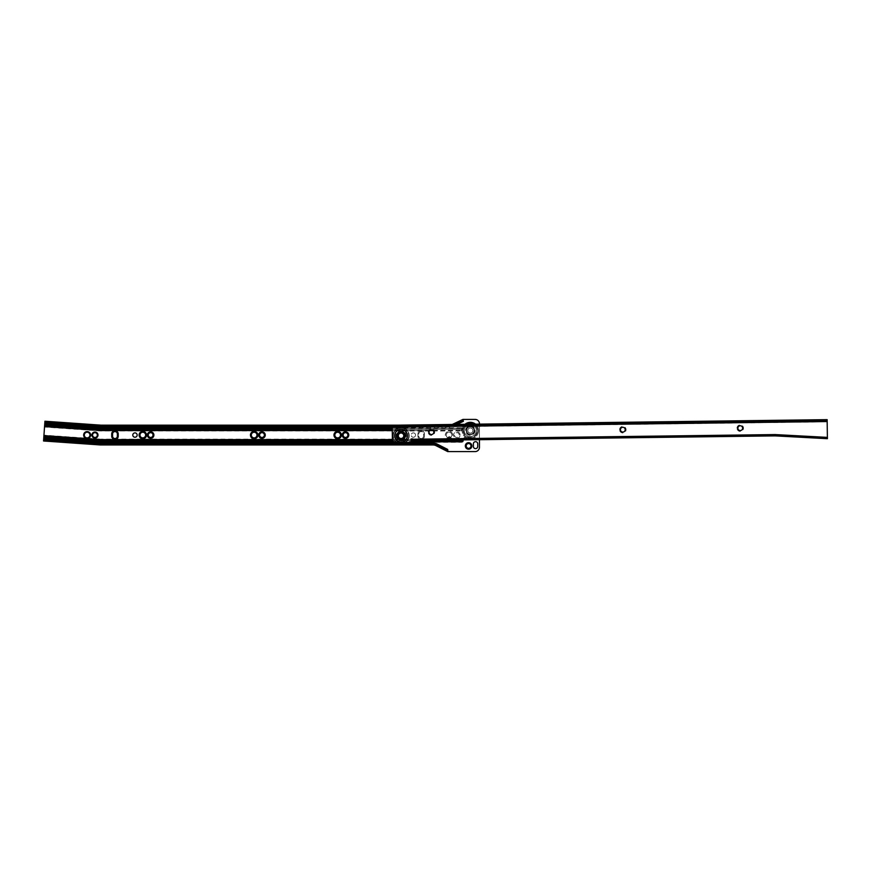 <?xml version="1.0" encoding="UTF-8"?>
<svg xmlns="http://www.w3.org/2000/svg" width="871" height="871" viewBox="0 0 871 871"><rect width="100%" height="100%" fill="white"/><g stroke="black" fill="none" stroke-linecap="round" stroke-linejoin="round"><path stroke-width="0.65" stroke-dasharray="4.36 3.27" d="M92.566 435.065A2.395 2.395 0 0 1 94.961 432.669A2.395 2.395 0 0 1 97.345 435.065A2.395 2.395 0 0 1 94.961 437.46A2.395 2.395 0 0 1 92.566 435.065M84.302 435.065A2.831 2.831 0 0 1 87.133 432.234A2.831 2.831 0 0 1 89.953 435.065A2.831 2.831 0 0 1 87.133 437.895A2.831 2.831 0 0 1 84.302 435.065M137.15 435.065A2.178 2.178 0 0 0 134.972 432.887A2.178 2.178 0 0 0 132.795 435.065A2.178 2.178 0 0 0 134.972 437.242A2.178 2.178 0 0 0 137.15 435.065M153.024 435.065A2.395 2.395 0 0 0 150.629 432.669A2.395 2.395 0 0 0 148.244 435.065A2.395 2.395 0 0 0 150.629 437.46A2.395 2.395 0 0 0 153.024 435.065M145.631 435.065A2.831 2.831 0 0 0 142.8 432.234A2.831 2.831 0 0 0 139.981 435.065A2.831 2.831 0 0 0 142.8 437.895A2.831 2.831 0 0 0 145.631 435.065M264.381 435.065A2.395 2.395 0 0 0 261.986 432.669A2.395 2.395 0 0 0 259.591 435.065A2.395 2.395 0 0 0 261.986 437.46A2.395 2.395 0 0 0 264.381 435.065M256.978 435.065A2.831 2.831 0 0 0 254.158 432.234A2.831 2.831 0 0 0 251.327 435.065A2.831 2.831 0 0 0 254.158 437.895A2.831 2.831 0 0 0 256.978 435.065M347.888 435.065A2.395 2.395 0 0 0 345.504 432.669A2.395 2.395 0 0 0 343.109 435.065A2.395 2.395 0 0 0 345.504 437.46A2.395 2.395 0 0 0 347.888 435.065M340.496 435.065A2.831 2.831 0 0 0 337.665 432.234A2.831 2.831 0 0 0 334.845 435.065A2.831 2.831 0 0 0 337.665 437.895A2.831 2.831 0 0 0 340.496 435.065M415.554 435.065A2.199 2.199 0 0 0 413.355 432.865A2.199 2.199 0 0 0 411.156 435.065A2.178 2.178 0 0 0 413.355 437.242A2.178 2.178 0 0 0 415.532 435.065A2.178 2.178 0 0 0 413.355 432.887A2.178 2.178 0 0 0 411.177 435.065A2.199 2.199 0 0 0 413.355 437.264A2.199 2.199 0 0 0 415.554 435.065M415.532 435.065A2.178 2.178 0 0 0 413.355 432.887A2.178 2.178 0 0 0 411.177 435.065A2.178 2.178 0 0 0 413.355 437.242A2.178 2.178 0 0 0 415.532 435.065M452.713 435.065A3.702 3.702 0 0 0 449.022 431.363A3.702 3.702 0 0 0 445.321 435.065A3.702 3.702 0 0 0 449.022 438.766A3.702 3.702 0 0 0 452.713 435.065M451.853 435.065A2.831 2.831 0 0 0 449.022 432.234A2.831 2.831 0 0 0 446.192 435.065A2.831 2.831 0 0 0 449.022 437.895A2.831 2.831 0 0 0 451.853 435.065A2.831 2.831 0 0 0 449.022 432.234A2.831 2.831 0 0 0 446.192 435.065A2.831 2.831 0 0 0 449.022 437.895A2.831 2.831 0 0 0 451.853 435.065M460.117 435.065A3.266 3.266 0 0 0 456.85 431.798A3.266 3.266 0 0 0 453.584 435.065A3.266 3.266 0 0 0 456.85 438.331A3.266 3.266 0 0 0 460.117 435.065M459.246 435.065A2.395 2.395 0 0 0 456.85 432.669A2.395 2.395 0 0 0 454.455 435.065A2.395 2.395 0 0 0 456.85 437.46A2.395 2.395 0 0 0 459.246 435.065A2.395 2.395 0 0 0 456.85 432.669A2.395 2.395 0 0 0 454.455 435.065A2.395 2.395 0 0 0 456.85 437.46A2.395 2.395 0 0 0 459.246 435.065M47.295 438.951A1.481 1.481 0 0 0 46.37 439.278L45.466 439.997L49.157 440.258L48.373 439.42A1.481 1.481 0 0 0 47.295 438.951M467.727 430.546A2.613 2.613 0 0 1 470.329 427.933A2.613 2.613 0 0 1 472.942 430.546A2.613 2.613 0 0 1 470.329 433.148A2.613 2.613 0 0 1 467.727 430.546A2.613 2.613 0 0 1 470.329 427.933A2.613 2.613 0 0 1 472.942 430.546A2.613 2.613 0 0 1 470.329 433.148A2.613 2.613 0 0 1 467.727 430.546A2.613 2.613 0 0 0 470.329 433.148A2.613 2.613 0 0 0 472.942 430.546A2.613 2.613 0 0 0 470.329 427.933A2.613 2.613 0 0 0 467.727 430.546A2.613 2.613 0 0 0 470.329 433.148A2.613 2.613 0 0 0 472.942 430.546A2.613 2.613 0 0 0 470.329 427.933A2.613 2.613 0 0 0 467.727 430.546A2.613 2.613 0 0 0 470.329 433.148A2.613 2.613 0 0 0 472.942 430.546A2.613 2.613 0 0 0 470.329 427.933A2.613 2.613 0 0 0 467.727 430.546A2.613 2.613 0 0 0 470.329 433.148A2.613 2.613 0 0 0 472.942 430.546A2.613 2.613 0 0 0 470.329 427.933A2.613 2.613 0 0 0 467.727 430.546M466.595 430.546A3.734 3.734 0 0 1 470.329 426.801A3.734 3.734 0 0 1 474.074 430.546A3.734 3.734 0 0 1 470.329 434.281A3.734 3.734 0 0 1 466.595 430.546M474.619 430.546A4.279 4.279 0 0 1 470.329 434.825A4.279 4.279 0 0 1 466.05 430.546A4.279 4.279 0 0 1 470.329 426.257A4.279 4.279 0 0 1 474.619 430.546M464.232 430.546A6.108 6.108 0 0 0 470.329 436.643A6.108 6.108 0 0 0 476.437 430.546A6.108 6.108 0 0 0 470.329 424.438A6.108 6.108 0 0 0 464.232 430.546M470.982 445.941A2.395 2.395 0 0 0 468.598 443.546A2.395 2.395 0 0 0 466.203 445.941A2.395 2.395 0 0 0 468.598 448.336A2.395 2.395 0 0 0 470.982 445.941M44.857 422.283L100.905 426.202A5.389 5.389 0 0 0 101.286 426.213L449.196 426.213A8.002 8.002 0 0 0 449.338 426.213L449.338 425.168A6.957 6.957 0 0 1 449.196 425.168L101.286 425.168A4.355 4.355 0 0 1 100.982 425.157L50.137 421.608L48.83 422.642L47.099 421.39L44.933 421.237L43.55 440.987L45.717 441.129L47.295 439.997L48.754 441.347L100.285 444.95A4.355 4.355 0 0 0 100.59 444.961L432.996 444.961A6.957 6.957 0 0 1 436.153 445.712L447.52 451.494M447.716 451.592L475.12 451.592A4.355 4.355 0 0 0 479.464 447.248L479.464 423.752A4.355 4.355 0 0 0 475.12 419.408L462.937 419.408L452.18 424.504A6.957 6.957 0 0 1 449.196 425.168L397.601 425.168M117.356 433.976L117.356 436.153A2.395 2.395 0 0 1 114.961 438.549A2.395 2.395 0 0 1 112.577 436.153L112.577 433.976A2.395 2.395 0 0 1 114.961 431.581A2.395 2.395 0 0 1 117.356 433.976M418.788 433.976L417.917 433.976A3.266 3.266 0 0 1 421.183 430.72A3.266 3.266 0 0 1 424.449 433.976L423.578 433.976A2.395 2.395 0 0 0 421.183 431.581A2.395 2.395 0 0 0 418.788 433.976L418.788 436.153A2.395 2.395 0 0 0 421.183 438.549A2.395 2.395 0 0 0 423.578 436.153L424.449 436.153A3.266 3.266 0 0 1 421.183 439.42A3.266 3.266 0 0 1 417.917 436.153L418.788 436.153A2.395 2.395 0 0 0 421.183 438.549A2.395 2.395 0 0 0 423.578 436.153L423.578 433.976A2.395 2.395 0 0 0 421.183 431.581A2.395 2.395 0 0 0 418.788 433.976L418.788 436.153M477.733 443.84A2.178 2.178 0 0 0 475.555 441.673A2.178 2.178 0 0 0 473.378 443.84L473.378 446.453A2.178 2.178 0 0 0 475.555 448.63A2.178 2.178 0 0 0 477.733 446.453L477.733 443.84M479.464 439.692L479.464 424.112M463.383 420.345L462.937 419.408M392.255 428.282L461.978 428.282L461.978 429.381L392.266 429.381M433.246 430.546L461.978 430.546A1.132 1.132 0 0 0 463.111 429.414A1.132 1.132 0 0 0 461.978 428.282M392.288 430.546L429.664 430.546M392.429 439.594L411.112 439.594M412.843 439.594L461.978 439.594A1.132 1.132 0 0 1 462.762 439.909M393.725 441.847L411.068 441.847M417.917 433.976L417.917 436.153M424.449 433.976L424.449 436.153M45.466 439.997L43.626 439.942M432.996 443.916A8.002 8.002 0 0 1 436.371 444.656A8.002 8.002 0 0 0 432.996 443.916L100.59 443.916A3.31 3.31 0 0 1 100.361 443.905L49.157 440.258M446.779 449.948L436.621 444.787M452.245 424.471L452.18 424.504A6.957 6.957 0 0 1 449.196 425.168L449.196 426.039A7.828 7.828 0 0 0 452.55 425.288L464.972 419.408M44.573 426.409L100.949 430.35L461.336 430.35A0.936 0.936 0 0 0 462.272 429.414A0.936 0.936 0 0 0 461.336 428.467L461.336 427.824A1.59 1.59 0 0 1 462.926 429.414A1.59 1.59 0 0 1 461.336 430.993L100.927 430.993L100.982 429.447L44.628 425.505M44.704 424.536L101.014 428.467L461.336 428.467L461.336 429.381L100.982 429.381L101.036 427.824L44.748 423.883M43.735 438.331L100.535 442.305L100.59 440.748L43.844 436.785M43.779 437.688L100.557 441.662L461.336 441.662A0.936 0.936 0 0 0 462.272 440.715A0.936 0.936 0 0 0 461.336 439.779L461.336 440.693L100.59 440.693L100.644 439.136L43.953 435.173M449.338 425.168L452.18 424.504L452.55 425.288M449.338 426.213L462.566 420.737M392.233 426.213L449.196 426.213A8.002 8.002 0 0 0 452.626 425.44L454.76 424.438M46.696 422.479L47.491 423.317A1.481 1.481 0 0 0 49.484 423.458L50.387 422.74M423.578 433.976L423.578 436.153M466.421 430.546A3.92 3.92 0 0 0 470.329 434.455A3.92 3.92 0 0 0 474.249 430.546A3.92 3.92 0 0 0 470.329 426.627A3.92 3.92 0 0 0 466.421 430.546A3.92 3.92 0 0 0 470.329 434.455A3.92 3.92 0 0 0 474.249 430.546A3.92 3.92 0 0 0 470.329 426.627A3.92 3.92 0 0 0 466.421 430.546M467.771 430.546A2.569 2.569 0 0 0 470.329 433.105A2.569 2.569 0 0 0 472.899 430.546A2.569 2.569 0 0 0 470.329 427.977A2.569 2.569 0 0 0 467.771 430.546A2.569 2.569 0 0 0 470.329 433.105A2.569 2.569 0 0 0 472.899 430.546A2.569 2.569 0 0 0 470.329 427.977A2.569 2.569 0 0 0 467.771 430.546M466.203 430.546A4.137 4.137 0 0 0 470.329 434.673A4.137 4.137 0 0 0 474.466 430.546A4.137 4.137 0 0 1 470.329 434.673A4.137 4.137 0 0 1 466.203 430.546A4.137 4.137 0 0 1 470.329 426.409A4.137 4.137 0 0 1 474.466 430.546A4.137 4.137 0 0 0 470.329 426.409A4.137 4.137 0 0 0 466.203 430.546A4.137 4.137 0 0 1 470.329 426.409A4.137 4.137 0 0 1 474.466 430.546M464.308 430.546A6.032 6.032 0 0 1 470.329 424.515A6.032 6.032 0 0 1 476.361 430.546A6.032 6.032 0 0 0 470.329 424.515A6.032 6.032 0 0 0 464.308 430.546A6.032 6.032 0 0 1 470.329 424.515A6.032 6.032 0 0 1 476.361 430.546A6.032 6.032 0 0 0 470.329 424.515A6.032 6.032 0 0 0 464.308 430.546A6.032 6.032 0 0 0 470.329 436.567A6.032 6.032 0 0 0 476.361 430.546A6.032 6.032 0 0 1 470.329 436.567A6.032 6.032 0 0 1 464.308 430.546A6.032 6.032 0 0 0 470.329 436.567A6.032 6.032 0 0 0 476.361 430.546A6.032 6.032 0 0 1 470.329 436.567A6.032 6.032 0 0 1 464.308 430.546M478.56 430.546A8.22 8.22 0 0 1 470.329 438.766A8.22 8.22 0 0 1 462.109 430.546A8.22 8.22 0 0 0 470.329 438.766A8.22 8.22 0 0 0 478.56 430.546A8.22 8.22 0 0 0 470.329 422.315A8.22 8.22 0 0 0 462.109 430.546A8.22 8.22 0 0 1 464.983 424.308A8.22 8.22 0 0 0 462.109 430.546A8.22 8.22 0 0 1 470.329 422.315A8.22 8.22 0 0 1 478.56 430.546A8.22 8.22 0 0 0 475.522 424.166A8.22 8.22 0 0 1 478.56 430.546M403.665 435.707A2.613 2.613 0 0 0 401.019 433.127A2.613 2.613 0 0 0 398.439 435.772A2.613 2.613 0 0 1 401.019 433.127A2.613 2.613 0 0 1 403.665 435.707A2.613 2.613 0 0 1 401.085 438.353A2.613 2.613 0 0 1 398.439 435.772A2.613 2.613 0 0 0 401.085 438.353A2.613 2.613 0 0 0 403.665 435.707A2.613 2.613 0 0 1 401.085 438.353A2.613 2.613 0 0 1 398.439 435.772A2.613 2.613 0 0 1 401.019 433.127A2.613 2.613 0 0 1 403.665 435.707A2.613 2.613 0 0 1 401.085 438.353A2.613 2.613 0 0 1 398.439 435.772A2.613 2.613 0 0 1 401.019 433.127A2.613 2.613 0 0 1 403.665 435.707M397.361 435.783A3.691 3.691 0 0 0 401.096 439.43A3.691 3.691 0 0 0 404.743 435.696A3.691 3.691 0 0 0 401.008 432.049A3.691 3.691 0 0 0 397.361 435.783M395.87 435.805A5.182 5.182 0 0 0 401.117 440.922A5.182 5.182 0 0 0 406.234 435.674A5.182 5.182 0 0 0 400.987 430.557A5.182 5.182 0 0 0 395.87 435.805M619.564 429.708A3.266 3.266 0 0 1 622.787 426.409A3.266 3.266 0 0 1 626.086 429.621A3.266 3.266 0 0 1 622.863 432.931A3.266 3.266 0 0 1 619.564 429.708M620.435 429.697A2.395 2.395 0 0 1 622.798 427.28A2.395 2.395 0 0 1 625.215 429.632A2.395 2.395 0 0 1 622.852 432.06A2.395 2.395 0 0 1 620.435 429.697M428.194 432.168A3.266 3.266 0 0 1 431.417 428.87A3.266 3.266 0 0 1 434.716 432.092A3.266 3.266 0 0 1 431.493 435.391A3.266 3.266 0 0 1 428.194 432.168M429.065 432.158A2.395 2.395 0 0 1 431.428 429.741A2.395 2.395 0 0 1 433.845 432.103A2.395 2.395 0 0 1 431.483 434.52A2.395 2.395 0 0 1 429.065 432.158M736.997 428.194A3.266 3.266 0 0 1 740.219 424.896A3.266 3.266 0 0 1 743.518 428.118A3.266 3.266 0 0 1 740.296 431.417A3.266 3.266 0 0 1 736.997 428.194M737.868 428.184A2.395 2.395 0 0 1 740.23 425.767A2.395 2.395 0 0 1 742.647 428.129A2.395 2.395 0 0 1 740.285 430.546A2.395 2.395 0 0 1 737.868 428.184M616.439 423.393L611.649 423.458L616.439 423.219L611.649 423.284L610.767 422.424L617.299 422.348L610.767 422.424M611.649 423.458L616.439 423.219L617.299 422.348M607.74 423.513L602.95 423.567L607.74 423.339L602.95 423.393L602.068 422.544L608.6 422.457L602.068 422.544M602.95 423.567L607.74 423.339L608.6 422.457M807.156 420.943L807.145 419.898L803.661 419.942L807.145 419.898L807.156 420.943L803.672 420.987L807.156 420.943M415.717 425.984L415.707 424.939L412.223 424.983L415.707 424.939L415.717 425.984L412.233 426.028L415.717 425.984M425.07 425.865L420.279 425.919L425.07 425.69L420.279 425.745L419.397 424.885L425.93 424.808L419.397 424.885M420.279 425.919L425.07 425.69L425.93 424.808M799.11 421.052L794.33 421.107L799.11 420.878L794.319 420.933L793.437 420.072L799.97 419.996L793.437 420.072M794.33 421.107L799.11 420.878L799.97 419.996M412.843 439.507L412.843 438.897L411.101 438.919L411.134 441.521A0.871 0.871 0 0 1 410.274 442.403L395.924 442.588A3.484 3.484 0 0 1 392.396 439.158L392.244 427.411L827.178 421.814L827.385 437.645L775.179 434.836L412.843 439.507L412.854 440.552L446.464 440.116L449.665 437.449L452.321 440.04L462.991 439.899L464.722 438.124L467.117 439.844L462.991 439.899L464.722 438.124L467.117 439.844L775.157 435.881L827.396 438.69L827.45 437.656M447.694 440.095L446.464 440.116L449.665 437.449L452.321 440.04L447.694 440.095L450.155 436.948L452.256 438.995L775.179 434.836L825.708 437.558L825.654 438.603M450.035 439.028L452.256 438.995L450.155 436.948A1.132 1.132 0 0 0 448.554 436.97A1.132 1.132 0 0 1 450.155 436.948A1.132 1.132 0 0 0 448.554 436.97L446.507 439.071L450.035 439.028L448.554 436.97L446.507 439.071L414.585 439.485L414.596 440.519M464.918 438.832L464.221 437.645L463.034 438.853L464.221 437.645A1.132 1.132 0 0 1 465.822 437.623L467.041 438.81L465.822 437.623L465.158 438.832M827.178 421.814L827.145 419.648L392.222 425.244L392.244 427.411M407.018 426.093L403.534 426.137L407.018 426.093L407.007 425.048L403.523 425.092L408.749 425.026L407.007 425.048L407.018 426.093M403.534 426.137L401.803 426.159L403.534 426.137L403.523 425.092L401.781 425.113L403.523 425.092L403.534 426.137M812.371 420.878L815.855 420.835L812.371 420.878L812.36 419.833L815.844 419.789L810.618 419.855L812.36 419.833L812.371 420.878M815.855 420.835L817.597 420.813L815.855 420.835L815.844 419.789L817.575 419.768L815.844 419.789L815.855 420.835M392.233 426.278L827.167 420.682M827.385 437.645L825.708 437.558M412.233 426.028L412.223 424.983L412.233 426.028M803.672 420.987L803.661 419.942L803.672 420.987M464.221 437.645A1.132 1.132 0 0 1 465.822 437.623A1.132 1.132 0 0 0 464.221 437.645M465.887 439.866L464.722 438.124L465.038 439.049L464.221 439.888M451.091 440.051L449.371 438.374L449.665 437.449L448.728 439.038M405.233 435.685A4.181 4.181 0 0 1 401.106 439.909A4.181 4.181 0 0 1 396.882 435.794A4.181 4.181 0 0 1 400.998 431.559A4.181 4.181 0 0 1 405.233 435.685A4.181 4.181 0 0 1 401.106 439.909A4.181 4.181 0 0 1 396.882 435.794A4.181 4.181 0 0 1 400.998 431.559A4.181 4.181 0 0 1 405.233 435.685M403.621 435.707A2.569 2.569 0 0 1 401.085 438.309A2.569 2.569 0 0 1 398.483 435.772A2.569 2.569 0 0 1 401.019 433.17A2.569 2.569 0 0 1 403.621 435.707A2.569 2.569 0 0 1 401.085 438.309A2.569 2.569 0 0 1 398.483 435.772A2.569 2.569 0 0 1 401.019 433.17A2.569 2.569 0 0 1 403.621 435.707M403.796 435.707A2.744 2.744 0 0 1 401.085 438.483A2.744 2.744 0 0 1 398.308 435.772A2.744 2.744 0 0 1 401.019 432.996A2.744 2.744 0 0 1 403.796 435.707M407.007 435.663A5.955 5.955 0 0 0 400.976 429.784A5.955 5.955 0 0 0 395.096 435.816A5.955 5.955 0 0 0 401.128 441.695A5.955 5.955 0 0 0 407.007 435.663A5.955 5.955 0 0 0 400.976 429.784A5.955 5.955 0 0 0 395.096 435.816A5.955 5.955 0 0 0 401.128 441.695A5.955 5.955 0 0 0 407.007 435.663A5.955 5.955 0 0 0 400.976 429.784A5.955 5.955 0 0 0 395.096 435.816A5.955 5.955 0 0 0 401.128 441.695A5.955 5.955 0 0 0 407.007 435.663A5.955 5.955 0 0 0 400.976 429.784A5.955 5.955 0 0 0 395.096 435.816A5.955 5.955 0 0 0 401.128 441.695A5.955 5.955 0 0 0 407.007 435.663M396.577 442.588A8.177 8.177 0 0 1 392.875 435.848A8.177 8.177 0 0 0 401.161 443.916A8.177 8.177 0 0 0 409.228 435.631A8.177 8.177 0 0 1 405.701 442.468M397.056 435.794A4.007 4.007 0 0 0 401.106 439.735A4.007 4.007 0 0 0 405.059 435.685A4.007 4.007 0 0 0 400.998 431.733A4.007 4.007 0 0 0 397.056 435.794A4.007 4.007 0 0 0 401.106 439.735A4.007 4.007 0 0 0 405.059 435.685A4.007 4.007 0 0 0 400.998 431.733A4.007 4.007 0 0 0 397.056 435.794M392.875 435.848A8.177 8.177 0 0 1 400.943 427.563A8.177 8.177 0 0 1 409.228 435.631A8.177 8.177 0 0 0 400.943 427.563A8.177 8.177 0 0 0 392.875 435.848A8.177 8.177 0 0 1 400.943 427.563A8.177 8.177 0 0 1 409.228 435.631A8.177 8.177 0 0 0 400.943 427.563A8.177 8.177 0 0 0 392.875 435.848M47.023 440.095L47.611 440.138M463.416 430.546A6.924 6.924 0 0 0 470.329 437.46A6.924 6.924 0 0 0 477.254 430.546A6.924 6.924 0 0 0 470.329 423.622A6.924 6.924 0 0 0 463.416 430.546M475.12 430.546A4.78 4.78 0 0 1 470.329 435.326A4.78 4.78 0 0 1 465.55 430.546A4.78 4.78 0 0 1 470.329 425.756A4.78 4.78 0 0 1 475.12 430.546M100.535 442.305L461.336 442.305A1.59 1.59 0 0 0 462.926 440.715A1.59 1.59 0 0 0 461.336 439.136L461.336 439.779L100.622 439.779L43.909 435.816M461.336 439.136L100.644 439.136M461.336 427.824L101.036 427.824M44.867 422.108L100.916 426.028A5.215 5.215 0 0 0 101.286 426.039L449.196 426.039M449.632 451.592L436.545 444.939A7.828 7.828 0 0 0 432.996 444.09L100.59 444.09A3.484 3.484 0 0 1 100.35 444.079L43.615 440.116M456.85 424.406L452.996 426.235A8.873 8.873 0 0 1 449.196 427.084L392.244 427.084M397.383 443.045L404.721 443.045M49.462 423.48L47.502 423.339M46.392 439.267L48.351 439.398M432.996 444.09L432.996 444.961A6.957 6.957 0 0 1 436.153 445.712L436.545 444.939M411.123 440.693L392.777 440.693M392.81 440.748L411.123 440.748M392.277 429.436L461.978 429.381M461.978 430.546L461.978 429.436M461.336 440.693L100.59 440.748M461.336 429.381L100.982 429.447M461.336 430.993L461.336 429.447M461.336 442.305L461.336 440.748M100.59 440.693L43.844 436.719M100.927 430.993L44.519 427.051M100.982 429.381L44.639 425.44M100.35 444.079L100.285 444.95A4.355 4.355 0 0 0 100.59 444.961L100.59 444.09M449.196 427.084L449.196 426.213A8.002 8.002 0 0 0 452.626 425.44L452.996 426.235M100.916 426.028L100.982 425.157M101.286 426.039L101.286 425.168M48.83 422.642L48.243 422.598M474.031 430.546A3.702 3.702 0 0 1 470.329 434.237A3.702 3.702 0 0 1 466.638 430.546A3.702 3.702 0 0 1 470.329 426.844A3.702 3.702 0 0 1 474.031 430.546M466.475 424.286A7.349 7.349 0 0 0 470.329 437.895A7.349 7.349 0 0 0 477.689 430.546A7.349 7.349 0 0 1 470.329 437.895A7.349 7.349 0 0 1 462.98 430.546A7.349 7.349 0 0 1 470.329 423.186A7.349 7.349 0 0 1 477.689 430.546A7.349 7.349 0 0 0 474.031 424.188M404.863 442.479A7.741 7.741 0 0 0 408.793 435.642A7.741 7.741 0 0 1 401.15 443.481A7.741 7.741 0 0 1 393.311 435.838A7.741 7.741 0 0 0 397.416 442.577M393.311 435.838A7.741 7.741 0 0 1 400.954 427.999A7.741 7.741 0 0 1 408.793 435.642A7.741 7.741 0 0 0 400.954 427.999A7.741 7.741 0 0 0 393.311 435.838M810.64 420.9L810.618 419.855M817.597 420.813L817.575 419.768M408.76 426.071L408.749 425.026M401.803 426.159L401.781 425.113"/><path stroke-width="1.31" d="M97.345 435.065A2.395 2.395 0 0 0 94.961 432.669A2.395 2.395 0 0 0 92.566 435.065A2.395 2.395 0 0 0 94.961 437.46A2.395 2.395 0 0 0 97.345 435.065M91.912 435.065A3.049 3.049 0 0 1 94.961 432.016A3.049 3.049 0 0 1 97.998 435.065A3.049 3.049 0 0 1 94.961 438.113A3.049 3.049 0 0 1 91.912 435.065M89.953 435.065A2.831 2.831 0 0 0 87.133 432.234A2.831 2.831 0 0 0 84.302 435.065A2.831 2.831 0 0 0 87.133 437.895A2.831 2.831 0 0 0 89.953 435.065M83.649 435.065A3.484 3.484 0 0 1 87.133 431.581A3.484 3.484 0 0 1 90.606 435.065A3.484 3.484 0 0 1 87.133 438.549A3.484 3.484 0 0 1 83.649 435.065M137.15 435.065A2.178 2.178 0 0 0 134.972 432.887A2.178 2.178 0 0 0 132.795 435.065A2.178 2.178 0 0 0 134.972 437.242A2.178 2.178 0 0 0 137.15 435.065M153.895 435.065A3.266 3.266 0 0 0 150.629 431.798A3.266 3.266 0 0 0 147.373 435.065A3.266 3.266 0 0 0 150.629 438.331A3.266 3.266 0 0 0 153.895 435.065M153.024 435.065A2.395 2.395 0 0 0 150.629 432.669A2.395 2.395 0 0 0 148.244 435.065A2.395 2.395 0 0 0 150.629 437.46A2.395 2.395 0 0 0 153.024 435.065M146.502 435.065A3.702 3.702 0 0 0 142.8 431.363A3.702 3.702 0 0 0 139.11 435.065A3.702 3.702 0 0 0 142.8 438.766A3.702 3.702 0 0 0 146.502 435.065M145.631 435.065A2.831 2.831 0 0 0 142.8 432.234A2.831 2.831 0 0 0 139.981 435.065A2.831 2.831 0 0 0 142.8 437.895A2.831 2.831 0 0 0 145.631 435.065M265.252 435.065A3.266 3.266 0 0 0 261.986 431.798A3.266 3.266 0 0 0 258.72 435.065A3.266 3.266 0 0 0 261.986 438.331A3.266 3.266 0 0 0 265.252 435.065M264.381 435.065A2.395 2.395 0 0 0 261.986 432.669A2.395 2.395 0 0 0 259.591 435.065A2.395 2.395 0 0 0 261.986 437.46A2.395 2.395 0 0 0 264.381 435.065M257.849 435.065A3.702 3.702 0 0 0 254.158 431.363A3.702 3.702 0 0 0 250.456 435.065A3.702 3.702 0 0 0 254.158 438.766A3.702 3.702 0 0 0 257.849 435.065M256.978 435.065A2.831 2.831 0 0 0 254.158 432.234A2.831 2.831 0 0 0 251.327 435.065A2.831 2.831 0 0 0 254.158 437.895A2.831 2.831 0 0 0 256.978 435.065M348.759 435.065A3.266 3.266 0 0 0 345.504 431.798A3.266 3.266 0 0 0 342.238 435.065A3.266 3.266 0 0 0 345.504 438.331A3.266 3.266 0 0 0 348.759 435.065M347.888 435.065A2.395 2.395 0 0 0 345.504 432.669A2.395 2.395 0 0 0 343.109 435.065A2.395 2.395 0 0 0 345.504 437.46A2.395 2.395 0 0 0 347.888 435.065M341.367 435.065A3.702 3.702 0 0 0 337.665 431.363A3.702 3.702 0 0 0 333.974 435.065A3.702 3.702 0 0 0 337.665 438.766A3.702 3.702 0 0 0 341.367 435.065M340.496 435.065A2.831 2.831 0 0 0 337.665 432.234A2.831 2.831 0 0 0 334.845 435.065A2.831 2.831 0 0 0 337.665 437.895A2.831 2.831 0 0 0 340.496 435.065M43.626 439.942L43.681 439.071L46.392 439.267L43.626 439.942L43.55 440.987L47.001 441.227L45.717 441.129L47.295 439.997L48.754 441.347L100.285 444.95A4.355 4.355 0 0 0 100.59 444.961L421.651 444.961L421.651 443.916L418.178 443.916L418.178 444.961M46.37 439.278A1.481 1.481 0 0 1 48.373 439.42L49.233 440.334L100.361 443.905A3.31 3.31 0 0 0 100.59 443.916L418.178 443.916M471.853 445.941A3.266 3.266 0 0 0 468.598 442.675A3.266 3.266 0 0 0 465.332 445.941A3.266 3.266 0 0 0 468.598 449.196A3.266 3.266 0 0 0 471.853 445.941M470.982 445.941A2.395 2.395 0 0 0 468.598 443.546A2.395 2.395 0 0 0 466.203 445.941A2.395 2.395 0 0 0 468.598 448.336A2.395 2.395 0 0 0 470.982 445.941M111.706 436.153A3.266 3.266 0 0 0 114.961 439.42A3.266 3.266 0 0 0 118.227 436.153L118.227 433.976A3.266 3.266 0 0 0 114.961 430.72A3.266 3.266 0 0 0 111.706 433.976L111.706 436.153L112.577 436.153A2.395 2.395 0 0 0 114.961 438.549A2.395 2.395 0 0 0 117.356 436.153L118.227 436.153M447.716 451.592L447.716 449.447L447.716 451.592L475.12 451.592A4.355 4.355 0 0 0 479.464 447.248L479.464 439.692M479.464 424.112L479.464 423.752A4.355 4.355 0 0 0 475.12 419.408L462.937 419.408L452.18 424.504M462.937 419.408L463.383 421.314L456.85 424.406M392.266 429.381L100.982 429.381L101.025 428.282L392.255 428.282M392.277 429.436L100.982 429.436L100.949 430.546L392.288 430.546M429.664 430.546L433.246 430.546M392.777 440.693L100.59 440.693L100.633 439.594L392.429 439.594M411.112 439.594L412.843 439.594M411.068 441.847L461.978 441.847A1.132 1.132 0 0 0 462.762 439.909M392.81 440.748L100.59 440.748L100.546 441.847L393.725 441.847M473.378 443.84L473.378 446.453A2.178 2.178 0 0 0 475.555 448.63A2.178 2.178 0 0 0 477.733 446.453L477.733 443.84A2.178 2.178 0 0 0 475.555 441.673A2.178 2.178 0 0 0 473.378 443.84M48.243 422.598L48.384 421.477L50.137 421.608L48.83 422.642L47.099 421.39L48.384 421.477L44.933 421.237L44.857 422.283L47.491 423.317A1.481 1.481 0 0 0 49.484 423.458L50.474 422.675L100.905 426.202L100.851 427.073L49.462 423.48M397.601 425.168L101.286 425.168A4.355 4.355 0 0 1 100.982 425.157L48.852 421.51L48.83 422.642M101.025 428.282L44.715 424.34L44.857 422.283M447.716 449.632L447.52 451.494L435.87 445.582A6.957 6.957 0 0 0 432.996 444.961L421.651 444.961M447.52 450.155L435.87 444.45A8.002 8.002 0 0 0 432.996 443.916L421.651 443.916M100.949 430.546L44.552 426.594L44.715 424.34M100.633 439.594L43.92 435.62L44.552 426.594M100.546 441.847L43.768 437.884L43.92 435.62M43.681 439.071L43.768 437.884M48.754 441.347L47.47 441.259L48.754 441.347M435.87 445.582L435.87 444.45M442.239 448.805L442.239 447.64M445.321 450.372L445.321 449.207M454.76 424.438L462.566 420.737L463.383 421.314M392.233 426.213L101.286 426.213A5.389 5.389 0 0 1 100.905 426.202M436.621 444.787A8.002 8.002 0 0 0 436.371 444.656A8.002 8.002 0 0 1 436.621 444.787L437.024 444.014L447.716 449.447M47.023 440.095L47.252 441.02L47.611 440.138M118.227 433.976L117.356 433.976A2.395 2.395 0 0 0 114.961 431.581A2.395 2.395 0 0 0 112.577 433.976L112.577 436.153M117.356 433.976L117.356 436.153M464.983 424.308A8.22 8.22 0 0 1 475.522 424.166A8.22 8.22 0 0 0 464.983 424.308M404.394 435.696A3.342 3.342 0 0 0 401.008 432.397A3.342 3.342 0 0 0 397.709 435.783A3.342 3.342 0 0 0 401.096 439.082A3.342 3.342 0 0 0 404.394 435.696M620.435 429.697A2.395 2.395 0 0 1 622.798 427.28A2.395 2.395 0 0 1 625.215 429.632A2.395 2.395 0 0 1 622.852 432.06A2.395 2.395 0 0 1 620.435 429.697M429.065 432.158A2.395 2.395 0 0 1 431.428 429.741A2.395 2.395 0 0 1 433.845 432.103A2.395 2.395 0 0 1 431.483 434.52A2.395 2.395 0 0 1 429.065 432.158M737.868 428.184A2.395 2.395 0 0 1 740.23 425.767A2.395 2.395 0 0 1 742.647 428.129A2.395 2.395 0 0 1 740.285 430.546A2.395 2.395 0 0 1 737.868 428.184M412.843 439.245L775.179 434.575L775.157 435.881L412.854 440.552L412.843 438.897L411.101 438.919L411.134 441.521A0.871 0.871 0 0 1 410.274 442.403L395.924 442.588A3.484 3.484 0 0 1 392.396 439.158L392.222 425.244L827.145 419.648L827.385 437.645M414.585 439.485L412.843 439.507M827.167 420.682L825.425 420.715L825.414 419.67M393.953 425.211L393.975 426.257L825.425 420.715M393.975 426.257L392.233 426.278M827.45 437.656L827.396 438.69L775.157 435.881M403.796 435.707A2.744 2.744 0 0 1 401.085 438.483A2.744 2.744 0 0 1 398.308 435.772A2.744 2.744 0 0 1 401.019 432.996A2.744 2.744 0 0 1 403.796 435.707M405.701 442.468A8.177 8.177 0 0 1 396.577 442.588M392.244 427.084L101.286 427.084A6.26 6.26 0 0 1 100.851 427.073M48.351 439.398L100.426 443.045A2.439 2.439 0 0 0 100.59 443.045L397.383 443.045M404.721 443.045L432.996 443.045A8.873 8.873 0 0 1 437.024 444.014M47.502 423.339L44.802 423.154M100.426 443.045L100.361 443.905M411.123 440.748L462.011 440.715L411.123 440.693M461.978 440.748L461.978 441.847M461.978 440.693L461.978 439.909M100.982 429.381L44.639 425.44M100.982 429.436L44.628 425.505M100.59 440.693L43.844 436.719M100.59 440.748L43.844 436.785M101.286 426.213L101.286 427.084M100.59 443.045L100.59 443.916M432.996 443.045L432.996 443.916M112.577 433.976L111.706 433.976M474.031 424.188A7.349 7.349 0 0 0 466.475 424.286M396.751 435.794A4.311 4.311 0 0 0 401.106 440.051A4.311 4.311 0 0 0 405.363 435.685A4.311 4.311 0 0 0 400.998 431.428A4.311 4.311 0 0 0 396.751 435.794M407.454 435.652A6.402 6.402 0 0 1 401.139 442.141A6.402 6.402 0 0 1 394.65 435.827A6.402 6.402 0 0 1 400.965 429.338A6.402 6.402 0 0 1 407.454 435.652M775.179 434.575L827.374 437.384M827.178 421.553L392.244 427.149M397.416 442.577A7.741 7.741 0 0 0 404.863 442.479"/></g></svg>
